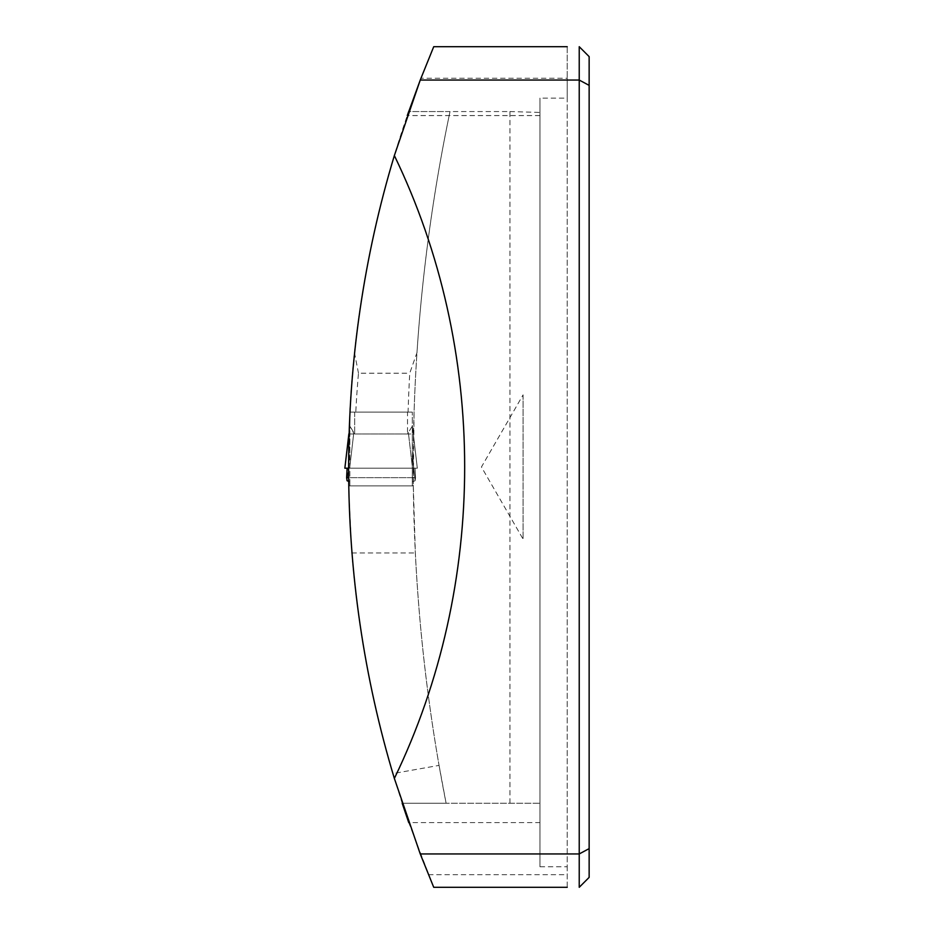 <?xml version="1.0" encoding="UTF-8"?>
<svg xmlns="http://www.w3.org/2000/svg" width="934" height="934" viewBox="0 0 934 934"><rect width="100%" height="100%" fill="white"/><g stroke="black" fill="none" stroke-linecap="round" stroke-linejoin="round"><path stroke-width="0.7" stroke-dasharray="4.67 3.5" d="M358.481 373.215L354.453 352.608A1077.474 1077.474 0 0 0 349.771 412.104L348.534 485.878L351.803 552.975C357.862 627.928 371.557 701.469 392.899 773.574L439.062 765.39C426.815 695.071 418.911 624.262 415.35 552.975L413.318 485.878L414.077 412.104A1734.94 1734.94 0 0 1 416.984 352.608L409.734 373.215A1740.941 1740.941 0 0 0 408.076 412.104L355.784 412.104A1071.461 1071.461 0 0 1 358.481 373.215L409.734 373.215M439.062 765.39L446.102 803.24L402.169 803.24L392.899 773.574M509.941 803.24L509.941 111.555L450.013 111.555A1734.94 1734.94 0 0 0 446.102 803.24L539.969 803.24L539.969 822.585L408.73 822.585L433.726 887.3L567.218 887.3L567.218 46.7L433.726 46.7L420.942 78.246L567.218 78.246L567.218 98.128L539.969 98.128L539.969 866.787L567.218 866.787L567.218 98.128M354.453 352.608C366.385 238.38 396.156 147.047 408.683 111.555L450.013 111.555C442.669 146.533 424.456 238.17 416.984 352.608M450.013 111.555L408.683 111.555M351.803 552.975L415.35 552.975M402.169 803.24L539.969 803.24L539.969 98.128M539.969 822.585L539.969 866.787M567.218 46.7L567.218 78.246M567.218 887.3L567.218 866.787M509.941 111.555L539.969 112.43M589.144 56.612L589.144 877.388M579.232 887.3L579.232 46.7M348.534 485.878L413.318 485.878L348.534 485.878M355.784 412.104L408.076 412.104M348.464 481.314L349.865 481.921L347.074 480.73L349.865 454.321L349.865 425.367L349.865 481.921L349.865 454.321L347.074 480.73L346.631 477.659L415.548 477.659L415.105 480.73L412.314 481.921L415.105 480.73L412.314 454.321L412.314 425.367L412.314 481.921L412.314 454.321L415.105 480.73L415.548 477.659L348.417 477.659L413.248 477.659M348.37 468.203L413.213 468.203L348.37 468.203L349.666 468.203L353.741 433.236L349.865 426.126L349.865 412.104L349.865 426.126L354.675 433.971L407.504 433.971L412.314 426.126L412.314 412.104L412.314 426.126L407.504 433.971L354.675 433.971L353.741 433.236L349.666 468.203L412.513 468.203L408.438 433.236L412.513 468.203L344.856 468.203L347.121 468.203L346.631 477.659M348.872 433.971L413.529 433.971M523.087 394.872L523.087 539.128L523.087 394.872L481.442 467L523.087 539.128M412.314 481.921L412.314 485.878L349.865 485.878L412.314 485.878L412.314 481.921M349.865 481.921L349.865 485.878L349.865 481.921M412.314 412.104L407.504 412.104L412.314 412.104M407.504 412.104L349.865 412.104L407.504 412.104L407.504 433.971L407.504 412.104M347.121 468.203L417.311 468.203L412.338 425.53L417.323 468.203L412.314 425.367L417.311 468.203L415.058 468.203L415.548 477.659L415.058 468.203L344.868 468.203L348.872 433.855M417.323 468.203L412.513 468.203L417.323 468.203M344.868 468.203L417.311 468.203L344.868 468.203M589.144 848.621L579.232 853.945L567.218 853.945M589.144 85.379L579.232 80.055L567.218 80.055M428.472 874.691L567.218 874.691M539.969 115.536L407.294 115.536M354.675 412.104L354.675 433.971L354.675 412.104M539.969 115.582L407.282 115.582M348.884 433.761L349.841 425.53L348.884 433.761"/><path stroke-width="1.4" d="M402.169 803.24L408.73 822.585M567.218 46.7L433.726 46.7L420.242 80.055L394.358 155.558C333.368 357.29 333.368 576.71 394.358 778.442L420.242 853.945L433.726 887.3L567.218 887.3M407.282 115.582L420.463 79.483M408.683 111.555L407.294 115.536M394.358 778.442C488.108 584.661 488.108 349.339 394.358 155.558M589.144 85.379L589.144 56.612L579.232 46.7L579.232 887.3L589.144 877.388L589.144 85.379L579.232 80.055L420.242 80.055M589.144 56.612L579.232 46.7M589.144 877.388L579.232 887.3M348.464 481.314L347.074 480.73L346.631 477.659L348.417 477.659M347.121 468.203L346.631 477.659M348.37 468.203L344.856 468.203L348.872 433.855M589.144 848.621L579.232 853.945L420.242 853.945"/></g></svg>

